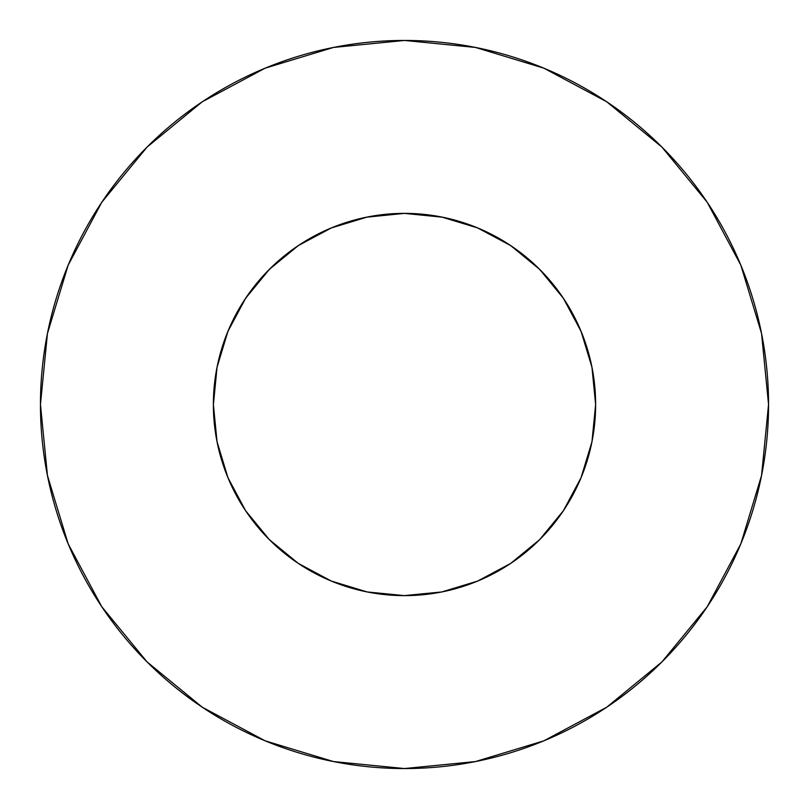 <?xml version="1.0" encoding="UTF-8"?>
<svg xmlns="http://www.w3.org/2000/svg" width="809" height="809" viewBox="0 0 809 809"><rect width="100%" height="100%" fill="white"/><g stroke="black" fill="none" stroke-linecap="round" stroke-linejoin="round"><path stroke-width="1.21" d="M213.374 404.106L213.374 404.5A191.126 191.126 0 0 1 404.5 213.374A191.126 191.126 0 0 1 595.626 404.5L591.955 367.215L581.074 331.356L563.418 298.319L539.643 269.357L510.681 245.582L477.644 227.926L441.785 217.045L404.5 213.374L367.286 217.034M40.45 404.5A364.05 364.05 0 0 1 404.5 40.45A364.05 364.05 0 0 1 768.55 404.5A364.05 364.05 0 0 1 404.5 768.55A364.05 364.05 0 0 1 40.45 404.5L47.448 475.52L68.158 543.82L101.803 606.76L147.076 661.924L202.24 707.197L265.18 740.842L333.48 761.552L404.5 768.55L475.52 761.552L543.82 740.842L606.76 707.197L661.924 661.924L707.197 606.76L740.842 543.82L761.552 475.52L768.55 404.5L761.552 333.48L740.842 265.18L707.197 202.24L661.924 147.076L606.76 101.803L543.82 68.158L475.52 47.448L404.5 40.45L333.48 47.448L265.18 68.158L202.24 101.803L147.076 147.076L101.803 202.24L68.158 265.18L47.448 333.48L40.45 404.5M405.43 213.374L400.465 213.414M404.328 213.374L442.533 217.196M404.894 213.374L404.106 213.374M403.62 213.374L408.535 213.414M581.064 477.664L591.955 441.785L581.074 477.644L563.418 510.681L539.643 539.643L563.418 510.681M404.106 595.626L441.785 591.955L477.644 581.074L510.681 563.418L539.643 539.643L510.681 563.418M227.926 477.644L217.045 441.785L227.926 477.644L245.582 510.681L269.357 539.643L298.319 563.418L331.356 581.074L367.215 591.955L404.5 595.626M367.215 217.045L331.356 227.926L298.319 245.582L269.357 269.357L245.582 298.319L227.926 331.356L217.045 367.215L213.374 404.915M591.955 441.785L595.626 404.5A191.126 191.126 0 0 1 404.5 595.626A191.126 191.126 0 0 1 213.374 404.5L217.045 441.785M475.925 227.218L485.885 231.566M507.334 243.398L518.377 251.002M535.315 265.15L545.276 275.232M558.938 291.907L566.856 303.658M577.323 322.882L582.692 335.391M589.913 358.114L592.37 369.379M216.63 369.379L219.087 358.114M226.308 335.391L231.677 322.882M242.144 303.658L250.092 291.857M263.724 275.232L273.685 265.15M290.623 251.002L301.666 243.398M323.115 231.566L333.075 227.218M707.197 202.24L661.924 147.076L606.851 101.873M202.24 101.803L147.076 147.076L101.873 202.149M101.803 606.76L147.076 661.924L202.149 707.127M606.76 707.197L661.924 661.924L707.127 606.851M245.582 510.681L269.357 539.643L298.319 563.418M563.418 298.319L539.643 269.357L510.681 245.582M298.319 245.582L269.357 269.357L245.582 298.319M366.467 217.196L404.5 213.374"/></g></svg>
